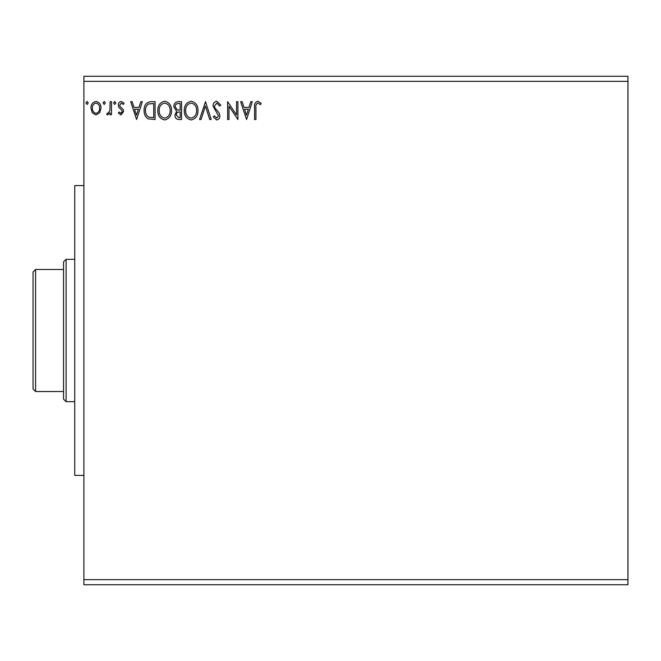<?xml version="1.0" encoding="UTF-8"?>
<svg xmlns="http://www.w3.org/2000/svg" width="661" height="661" viewBox="0 0 661 661"><rect width="100%" height="100%" fill="white"/><g stroke="black" fill="none" stroke-linecap="round" stroke-linejoin="round"><path stroke-width="0.99" d="M246.57 119.492L240.637 101.695L242.133 101.695L243.959 107.396L248.957 107.396L250.783 101.695L252.279 101.695L246.57 119.492M216.791 101.232L220.791 105.124L219.675 106.024L216.891 103.058L214.404 106.074L214.85 107.826L219.171 113.081L219.873 115.791C219.898 118.096 218.841 119.484 216.701 119.947L213.263 116.931L214.329 115.84L216.717 118.121L218.51 115.865L213.032 106.049C213.057 103.38 214.313 101.777 216.791 101.232M197.978 110.511C198.077 115.592 195.821 118.732 191.219 119.947C186.501 118.848 184.196 115.733 184.287 110.594C184.196 105.512 186.468 102.397 191.112 101.232C195.747 102.356 198.036 105.446 197.978 110.511M171.505 110.511C171.612 115.592 169.356 118.732 164.746 119.947C160.036 118.848 157.731 115.733 157.822 110.594C157.731 105.512 160.003 102.397 164.639 101.232C169.282 102.356 171.571 105.446 171.505 110.511M136.604 119.492L130.671 101.695L132.159 101.695L133.985 107.396L138.984 107.396L140.818 101.695L142.305 101.695L136.604 119.492M115.84 102.951L114.7 104.43L113.56 102.951L114.7 101.463L115.84 102.951M105.347 102.951L104.198 104.43L103.058 102.951L104.198 101.463L105.347 102.951M88.235 102.951L87.087 104.43L85.947 102.951L87.087 101.463L88.235 102.951M83.897 81.353L83.897 76.271L627.95 76.271L627.95 81.353L83.897 81.353L83.897 584.729L627.95 584.729L627.95 579.647L83.897 579.647M627.95 81.353L627.95 579.647M99.679 112.775L95.985 114.923L92.3 112.783L90.97 108.156C90.937 104.471 92.606 102.24 95.985 101.463C99.365 102.232 101.042 104.471 101.009 108.156L99.679 112.775M111.502 101.695L111.502 114.7L110.131 114.7L110.131 112.783L107.751 114.923L106.71 114.477L107.363 113.097L107.974 113.328L109.924 110.527L110.131 101.695L111.502 101.695M120.988 114.923L118.344 113.072L119.154 111.957L120.905 113.328L122.227 111.577L121.897 110.395L118.798 107.231L118.344 105.223C118.336 103.133 119.294 101.877 121.236 101.463L124.053 103.223L123.268 104.43L121.393 103.058L119.715 105.157L120.038 106.396L123.161 109.511L123.599 111.511L120.988 114.923M150.948 101.695L155.079 101.695L155.079 119.492L148.147 118.848C145.263 116.84 143.924 114.014 144.131 110.362C143.924 105.231 146.197 102.339 150.948 101.695M181.544 101.695L181.544 119.492L179.032 119.492C176.322 119.352 174.95 117.881 174.934 115.08L176.603 111.296L173.793 106.743C173.81 103.802 175.206 102.124 177.991 101.695L181.544 101.695M205.505 101.695L211.206 119.492L209.719 119.492L205.389 105.991L201.06 119.492L199.572 119.492L205.505 101.695M236.531 101.695L237.902 101.695L237.902 119.492L229.003 106.214L229.003 119.492L227.632 119.492L227.632 101.695L236.531 114.931L236.531 101.695M255.923 107.652L255.923 119.492L254.559 119.492L254.559 107.47C254.006 104.24 255.096 102.166 257.815 101.232L261.169 103.29L260.475 104.661L257.823 103.058C256.146 103.942 255.51 105.471 255.923 107.652M92.342 108.148C92.284 110.908 93.498 112.634 95.985 113.328C98.481 112.634 99.695 110.908 99.637 108.148C99.704 105.396 98.481 103.703 95.985 103.058C93.49 103.703 92.276 105.396 92.342 108.148M134.571 109.222L136.488 115.196L138.397 109.222L134.571 109.222M153.716 117.666L153.716 103.521L148.576 103.967C146.354 105.454 145.321 107.586 145.494 110.37C145.321 113.361 146.445 115.625 148.874 117.162L153.716 117.666M159.185 110.602C159.119 114.675 160.954 117.179 164.688 118.121C168.406 117.137 170.224 114.601 170.141 110.519C170.208 106.471 168.39 103.984 164.688 103.058C160.937 103.984 159.103 106.495 159.185 110.602M178.759 117.666L180.18 117.666L180.18 111.957L179.478 111.957C177.429 111.949 176.371 112.973 176.297 115.047L178.759 117.666M179.486 110.131L180.18 110.131L180.18 103.521L178.61 103.521C176.437 103.488 175.281 104.562 175.157 106.743L177.305 109.924L179.486 110.131M185.65 110.602C185.584 114.675 187.418 117.179 191.153 118.121C194.871 117.137 196.689 114.601 196.606 110.519C196.672 106.471 194.855 103.984 191.153 103.058C187.402 103.984 185.567 106.495 185.65 110.602M244.545 109.222L246.462 115.196L248.371 109.222L244.545 109.222M83.897 475.408L74.743 475.408L74.743 185.592L83.897 185.592M66.1 401.681L63.555 399.145L63.555 261.855L66.1 259.319L66.1 401.681L74.743 401.681M66.1 259.319L74.743 259.319M35.595 391.519L33.05 388.974L33.05 272.026L35.595 269.481L35.595 391.519L63.555 391.519M35.595 269.481L63.555 269.481"/></g></svg>
